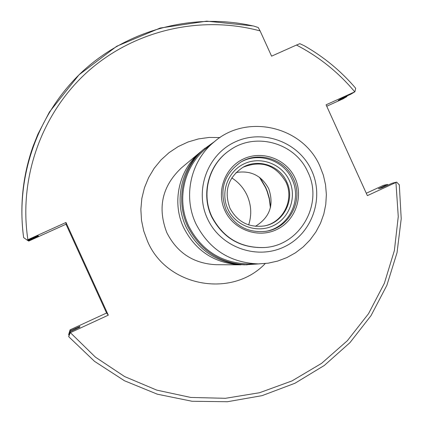 <?xml version="1.0" encoding="UTF-8"?>
<svg xmlns="http://www.w3.org/2000/svg" width="423" height="423" viewBox="0 0 423 423"><rect width="100%" height="100%" fill="white"/><g stroke="black" fill="none" stroke-linecap="round" stroke-linejoin="round"><path stroke-width="0.63" d="M388.124 184.988L387.436 184.396L383.19 185.448L366.286 193.242M382.952 187.32L382.852 186.67L387.436 184.396M399.206 184.803L396.689 182.107L392.195 183.217L381.572 187.96L378.411 188.721L382.852 186.67M23.635 237.599C19.511 206.376 22.641 175.973 33.036 146.395L37.922 134.154L49.417 112.053L79.001 74.823L116.732 46.25L160.195 28.029L206.71 21.15L252.795 25.888C193.702 12.547 128.994 29.25 83.569 70.525C38.345 111.984 15.143 175.989 23.64 237.599L27.632 240.412L38.144 235.754L38.435 236.045L28.214 240.766L28.732 241.078L66.004 224.216L106.559 313.015L70.086 329.834L70.133 330.765L68.626 334.667L70.086 329.834M33.692 237.768L33.75 238.165M27.691 240.386L28.214 240.766M253.345 25.94L258.21 27.5L260.103 30.916C200.951 14.916 134.741 30.044 88.243 71.159C41.925 112.439 18.369 177.523 27.897 239.709L27.083 240.079M326.73 106.231L343.064 98.839L346.865 96.571L338.263 100.383L341.012 98.723L350.873 94.181L354.765 91.839C338.463 72.354 319.032 56.761 296.47 45.05L271.582 56.159L260.103 30.916M27.897 239.709L65.983 222.477L66.004 224.216M65.983 222.477L108.309 315.167L106.559 313.015M108.309 315.167L70.377 332.668L95.471 357.181L124.616 376.555L156.769 390.122L190.784 397.446L225.454 398.307L259.579 392.718L291.981 380.922L321.57 363.373L347.362 340.7L368.512 313.713L384.348 283.331L394.368 250.596L398.265 216.597L395.939 182.456L367.375 195.638L326.085 104.814L354.765 91.839M296.47 45.05L299.828 43.68L304.111 45.658C323.812 56.851 341.007 71.059 355.701 88.285L354.892 91.78M342.72 98.363L342.466 98.067M346.865 96.571L347.029 95.979M70.133 330.765L79.757 326.471L79.894 327.122L70.186 331.743L70.377 332.668M75.088 328.623L75.532 329.131M70.244 332.732L68.69 336.66L70.186 331.743M395.939 182.456L396.689 182.107M68.626 334.667L68.975 335.069M255.386 226.337C269.858 217.396 274.289 204.832 268.684 188.653C261.562 175.534 250.68 170.162 236.039 172.536M248.676 224.914C251.859 214.889 251.336 205.055 247.111 195.41C243.701 188.071 238.588 182.239 231.772 177.909M258.617 263.904L244.668 264.851C218.136 263.592 198.662 251.077 186.252 227.304C173.636 201.274 181.044 167.709 203.246 149.673L214.604 141.52M247.122 264.867C220.23 263.587 200.486 250.902 187.907 226.797C175.117 200.407 182.625 166.382 205.129 148.098M247.592 263.904C220.922 262.768 201.343 250.252 188.859 226.363C176.19 200.232 183.725 166.519 206.107 148.536L214.334 141.742C190.646 160.766 182.678 196.468 196.092 224.142C209.316 249.448 230.043 262.699 258.263 263.904L247.592 263.904M307.754 171.854C323.928 203.643 300.066 245.731 264.528 247.518C240.809 248.253 223.302 238.038 212.008 216.872C200.888 194.057 208.798 164.367 229.599 150.387C255.154 131.601 295.064 142.699 307.754 171.854M264.528 247.518L264.174 247.545C240.491 248.28 223.016 238.086 211.749 216.957C200.65 194.183 208.539 164.547 229.308 150.588L229.599 150.387M224.988 210.77C215.957 191.862 224.703 167.519 243.521 158.921C262.212 150.038 286.276 158.958 294.953 177.871C303.904 196.658 295.354 220.891 276.605 229.61C257.993 238.614 233.734 229.811 224.988 210.77M226.205 210.173C218.86 190.197 223.793 174.139 240.999 161.993C258.961 150.926 284.816 159.191 293.335 178.612C304.1 199.91 289.469 228.187 265.93 231.312C248.105 233.121 234.865 226.072 226.205 210.173M240.47 162.305C258.316 151.73 283.574 160.037 291.965 179.125C302.545 200.09 288.428 227.934 265.321 231.402M227.944 209.226C220.034 192.655 227.69 171.326 244.187 163.78C260.568 155.987 281.676 163.796 289.284 180.388C297.136 196.864 289.628 218.109 273.189 225.75C256.861 233.633 235.606 225.908 227.944 209.226M229.948 208.248C223.682 190.985 228.092 177.285 243.188 167.154C258.326 158.414 279.534 165.509 286.62 181.604C295.54 199.296 283.775 222.789 264.322 225.935C248.946 227.87 237.483 221.975 229.948 208.248M242.871 167.328C261.224 159.994 275.547 164.848 285.837 181.895C294.657 199.402 283.177 222.662 263.973 225.998M219.96 137.56L209.136 137.443L198.408 138.934L188.013 142.001L178.183 146.585L169.137 152.587L161.068 159.878L154.168 168.301L148.589 177.665L144.449 187.775L141.853 198.392L140.859 209.295L141.483 220.235L143.725 230.969L147.521 241.253C166.514 286.699 231.82 298.717 265.269 263.545M270.577 207.027L269.388 198.424L267.368 191.471L265.729 187.447L260.05 177.75M181.388 167.926C162.131 186.136 157.271 207.709 166.815 232.645C177.158 252.922 193.618 263.608 216.19 264.703L241.084 264.835C214.794 263.555 195.616 251.093 183.55 227.431C171.569 202.009 178.918 169.512 200.491 151.968L181.388 167.926M311.428 170.088C324.69 197.932 312.068 233.85 284.267 246.842C256.661 260.245 220.589 247.222 207.577 218.918C194.157 190.805 207.201 154.633 235.162 141.917C262.926 128.782 298.575 142.059 311.428 170.088M270.408 207.741L269.255 198.852L267.204 191.672L265.517 187.516L259.468 177.311M399.296 184.666L401.216 218.765L397.033 252.695L386.871 285.335L371.029 315.632L349.969 342.63L324.341 365.44L294.979 383.243L262.117 395.637L227.4 401.734L192.068 401.263L157.351 394.199L124.447 380.748L94.514 361.337L68.69 336.66M258.263 263.904L268.071 263.191L277.662 261.076L286.842 257.602L295.423 252.838L303.228 246.889L310.096 239.883L315.886 231.957L320.491 223.286L323.807 214.038L325.779 204.404L326.366 194.591L325.551 184.782L323.362 175.185L319.836 165.996C302.752 126.361 246.873 113.248 214.334 141.742"/></g></svg>
